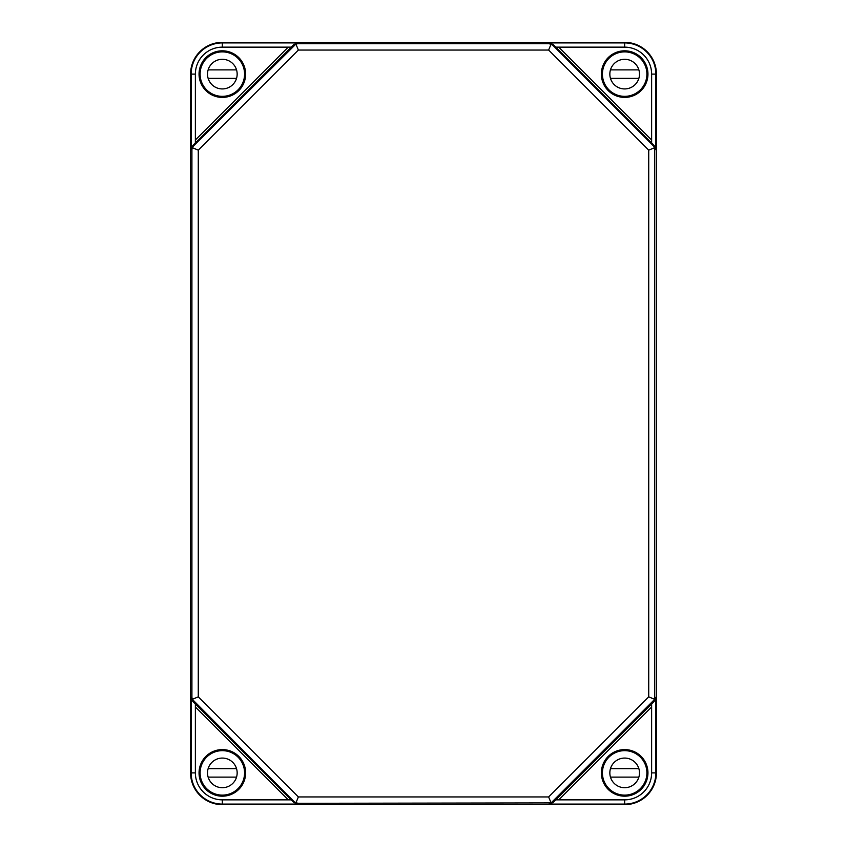 <?xml version="1.0" encoding="UTF-8"?>
<svg xmlns="http://www.w3.org/2000/svg" width="847" height="847" viewBox="0 0 847 847"><rect width="100%" height="100%" fill="white"/><g stroke="black" fill="none" stroke-linecap="round" stroke-linejoin="round"><path stroke-width="1.27" d="M553.271 44.616L549.184 42.911L549.184 43.695L552.72 45.166L553.271 44.616L555.791 47.146L624.663 47.146A26.966 26.966 0 0 1 651.629 74.113L655.874 74.113C655.514 68.099 655.504 68.099 655.874 74.113C655.514 68.099 655.504 68.099 655.874 74.113L655.896 78.771L656.425 74.113A31.763 31.763 0 0 0 624.663 42.35L222.338 42.35L222.338 47.146A26.966 26.966 0 0 0 195.371 74.113L191.136 74.113A31.201 31.201 0 0 1 222.338 42.911L297.816 42.911L293.729 44.616L291.209 47.146L222.338 47.146M552.72 45.166L653.609 146.055L654.689 147.674L648.728 150.152L548.623 50.047L551.101 44.086M548.623 50.047L298.377 50.047L295.899 44.086L297.816 43.695L297.816 42.911M298.377 50.047L198.272 150.152L198.272 696.848L298.377 796.953L548.623 796.953L551.101 802.914L297.816 803.305L294.28 801.834L293.729 802.384L297.816 804.089L222.338 804.089L222.338 804.65L624.663 804.65A31.763 31.763 0 0 0 656.425 772.888L656.425 74.113M298.377 796.953L295.899 802.914M198.272 696.848L192.311 699.326L191.92 697.409L191.136 697.409L192.841 701.496L195.371 704.016L195.371 707.001L288.224 799.854L291.22 799.854L222.338 799.854L222.338 804.089A31.201 31.201 0 0 1 191.136 772.888L191.126 772.888C191.486 778.901 191.496 778.901 191.126 772.888C191.486 778.901 191.496 778.901 191.126 772.888L191.104 768.229L190.575 772.888A31.763 31.763 0 0 0 222.338 804.65M294.28 801.834L192.311 699.326M198.272 150.152L192.311 147.674L193.391 146.055L295.899 44.086M193.391 146.055L192.841 145.504L191.136 149.591L191.92 149.591L192.311 147.674M548.623 796.953L648.728 696.848L654.689 699.326L551.101 802.914M641.603 88.511L642.132 88.204A22.446 22.446 0 0 1 608.792 89.983A22.446 22.446 0 0 1 610.571 56.643L610.264 57.173M623.424 51.911L623.223 51.709A22.446 22.446 0 0 1 647.066 75.552L646.864 75.351M200.136 75.351L199.934 75.552A22.446 22.446 0 0 1 223.777 51.709L223.576 51.911M236.737 57.173L236.429 56.643A22.446 22.446 0 0 1 238.208 89.983A22.446 22.446 0 0 1 204.868 88.204L205.398 88.511M223.576 795.089L223.777 795.291A22.446 22.446 0 0 1 199.934 771.448L200.136 771.649M205.398 758.489L204.868 758.796A22.446 22.446 0 0 1 238.208 757.017A22.446 22.446 0 0 1 236.429 790.357L236.737 789.828M610.264 789.828L610.571 790.357A22.446 22.446 0 0 1 608.792 757.017A22.446 22.446 0 0 1 642.132 758.796L641.603 758.489M646.864 771.649L647.066 771.448A22.446 22.446 0 0 1 623.223 795.291L623.424 795.089M647.616 77.469L647.404 69.454L647.616 77.469M647.902 75.605A23.293 23.293 0 0 1 623.921 97.394A23.293 23.293 0 0 1 601.37 74.113A23.293 23.293 0 0 1 625.404 50.831A23.293 23.293 0 0 1 647.902 75.605M555.791 799.854L553.271 802.384L549.184 804.089L624.663 804.089A31.201 31.201 0 0 0 655.864 772.888L655.864 697.409L654.159 701.496L651.629 704.016L651.629 707.001L651.629 704.005L555.78 799.854L558.776 799.854L555.78 799.854M236.969 791.013A23.293 23.293 0 0 1 199.045 772.888A23.293 23.293 0 0 1 232.385 751.871A23.293 23.293 0 0 1 236.969 791.013M199.384 776.244L199.596 768.229L199.384 776.244M222.338 42.35A31.763 31.763 0 0 0 190.575 74.113L190.575 772.888M236.969 55.987A23.293 23.293 0 0 1 232.385 95.129A23.293 23.293 0 0 1 199.045 74.113A23.293 23.293 0 0 1 236.969 55.987M647.902 771.395A23.293 23.293 0 0 1 625.404 796.169A23.293 23.293 0 0 1 601.37 772.888A23.293 23.293 0 0 1 623.921 749.606A23.293 23.293 0 0 1 647.902 771.395M654.689 147.674L654.689 699.326M651.629 74.113L651.629 142.984L555.78 47.146L558.776 47.146L651.629 139.999L651.629 142.995L654.159 145.504L655.864 149.591L655.864 74.113A31.201 31.201 0 0 0 624.663 42.911L624.663 47.146M293.729 802.384L195.371 704.005L195.371 772.888A26.966 26.966 0 0 0 222.338 799.854M192.841 145.504L195.371 142.984L195.371 74.113M291.209 47.146L288.224 47.146L195.371 139.999L195.371 142.984L291.22 47.146M244.571 772.888A22.234 22.234 0 0 1 211.221 792.146A22.234 22.234 0 0 1 211.221 753.629A22.234 22.234 0 0 1 244.571 772.888M200.739 778.181A22.234 22.234 0 0 0 243.936 778.181M237.16 772.888A14.823 14.823 0 0 1 214.926 785.72A14.823 14.823 0 0 1 214.926 760.055A14.823 14.823 0 0 1 237.16 772.888M208.489 778.181A14.823 14.823 0 0 1 208.129 768.653L236.546 768.653M208.129 777.123L236.546 777.123M646.896 772.888A22.234 22.234 0 0 1 613.546 792.146A22.234 22.234 0 0 1 613.546 753.629A22.234 22.234 0 0 1 646.896 772.888M603.064 778.181A22.234 22.234 0 0 0 646.261 778.181M639.485 772.888A14.823 14.823 0 0 1 617.251 785.72A14.823 14.823 0 0 1 617.251 760.055A14.823 14.823 0 0 1 639.485 772.888M610.814 778.181A14.823 14.823 0 0 1 610.454 768.653L638.871 768.653M610.454 777.123L638.871 777.123M244.571 74.113A22.234 22.234 0 0 1 211.221 93.371A22.234 22.234 0 0 1 211.221 54.854A22.234 22.234 0 0 1 244.571 74.113M200.739 79.406A22.234 22.234 0 0 0 243.936 79.406M237.16 74.113A14.823 14.823 0 0 1 214.926 86.945A14.823 14.823 0 0 1 214.926 61.28A14.823 14.823 0 0 1 237.16 74.113M208.489 79.406A14.823 14.823 0 0 1 208.129 69.878L236.546 69.878M208.129 78.348L236.546 78.348M646.896 74.113A22.234 22.234 0 0 1 613.546 93.371A22.234 22.234 0 0 1 613.546 54.854A22.234 22.234 0 0 1 646.896 74.113M603.064 79.406A22.234 22.234 0 0 0 646.261 79.406M639.485 74.113A14.823 14.823 0 0 1 617.251 86.945A14.823 14.823 0 0 1 617.251 61.28A14.823 14.823 0 0 1 639.485 74.113M610.814 79.406A14.823 14.823 0 0 1 610.454 69.878L638.871 69.878M610.454 78.348L638.871 78.348M549.184 43.695L297.816 43.695M297.816 803.305L297.816 804.089M642.132 88.204A22.446 22.446 0 0 0 647.066 75.552M623.223 51.709A22.446 22.446 0 0 0 610.571 56.643M199.934 75.552A22.446 22.446 0 0 0 204.868 88.204M236.429 56.643A22.446 22.446 0 0 0 223.777 51.709M204.868 758.796A22.446 22.446 0 0 0 199.934 771.448M223.777 795.291A22.446 22.446 0 0 0 236.429 790.357M610.571 790.357A22.446 22.446 0 0 0 623.223 795.291M647.066 771.448A22.446 22.446 0 0 0 642.132 758.796M624.663 799.854A26.966 26.966 0 0 0 651.629 772.888L651.629 707.001L558.776 799.854L624.663 799.854L624.663 804.65M653.609 700.945L654.159 701.496M552.72 801.834L553.271 802.384M624.663 42.35L624.663 42.911L549.184 42.911M648.728 150.152L648.728 696.848M191.136 697.409L191.136 772.888L195.371 772.888M191.92 149.591L191.92 697.409M191.136 149.591L191.136 74.113L190.575 74.113M549.184 803.305L549.184 804.089M655.08 149.591L655.864 149.591M655.08 697.409L655.864 697.409M656.425 772.888L651.629 772.888M653.609 146.055L654.159 145.504M193.391 700.945L192.841 701.496M294.28 45.166L293.729 44.616"/></g></svg>
